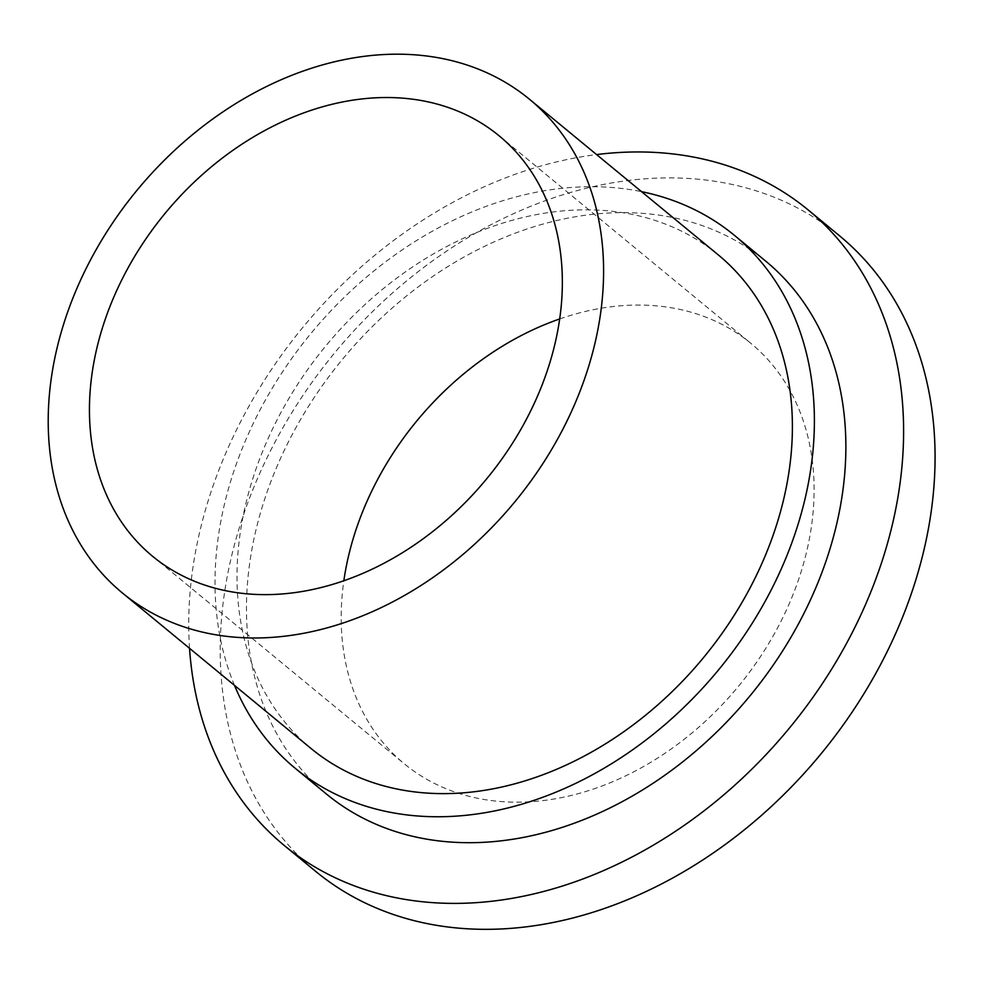 <?xml version="1.0" encoding="UTF-8"?>
<svg xmlns="http://www.w3.org/2000/svg" width="983" height="983" viewBox="0 0 983 983"><rect width="100%" height="100%" fill="white"/><g stroke="black" fill="none" stroke-linecap="round" stroke-linejoin="round"><path stroke-width="0.74" stroke-dasharray="4.92 3.69" d="M559.696 318.934A272.438 208.494 129.5 0 1 750.938 343.399A272.438 208.494 129.5 0 1 775.083 632.499A272.438 208.494 129.5 0 1 404.345 763.828A272.438 208.494 129.5 0 1 343.841 580.769M315.678 871.368A411.816 315.162 129.5 0 1 279.184 434.363A411.816 315.162 129.5 0 1 839.593 235.846M189.535 648.325A411.816 315.162 129.5 0 1 247.716 408.424A411.816 315.162 129.5 0 1 596.583 154.577M326.528 794.104A345.291 264.255 129.5 0 1 295.92 427.691A345.291 264.255 129.5 0 1 765.818 261.232M234.507 685.397A345.291 264.255 129.5 0 1 264.452 401.752A345.291 264.255 129.5 0 1 641.555 191.648M311.181 748.604A319.954 244.865 129.5 0 1 282.821 409.088A319.954 244.865 129.5 0 1 718.229 254.855M499.192 135.875L750.938 343.399M152.598 556.292L404.345 763.828"/><path stroke-width="1.47" d="M343.841 580.769A272.438 208.494 129.5 0 1 380.2 474.728A272.438 208.494 129.5 0 1 559.696 318.934M128.454 267.192A272.438 208.494 129.5 0 1 499.192 135.875A272.438 208.494 129.5 0 1 523.337 424.963A272.438 208.494 129.5 0 1 152.598 556.292A272.438 208.494 129.5 0 1 128.454 267.192M596.583 154.577A411.816 315.162 129.5 0 1 808.124 209.907L839.593 235.846A411.816 315.162 129.5 0 1 876.099 672.851A411.816 315.162 129.5 0 1 315.678 871.368L284.21 845.429A411.816 315.162 129.5 0 1 189.535 648.325M808.124 209.907A411.816 315.162 129.5 0 1 844.63 646.912A411.816 315.162 129.5 0 1 284.21 845.429M641.555 191.648A345.291 264.255 129.5 0 1 734.35 235.293L765.818 261.232A345.291 264.255 129.5 0 1 796.414 627.658A345.291 264.255 129.5 0 1 326.528 794.104L295.06 768.165A345.291 264.255 129.5 0 1 234.507 685.397M734.35 235.293A345.291 264.255 129.5 0 1 764.946 601.707A345.291 264.255 129.5 0 1 295.06 768.165M529.419 99.209L718.229 254.855A319.954 244.865 129.5 0 1 746.576 594.371A319.954 244.865 129.5 0 1 311.181 748.604L122.383 592.958A319.954 244.865 129.5 0 1 94.024 253.442A319.954 244.865 129.5 0 1 529.419 99.209A319.954 244.865 129.5 0 1 557.779 438.725A319.954 244.865 129.5 0 1 122.383 592.958"/></g></svg>

